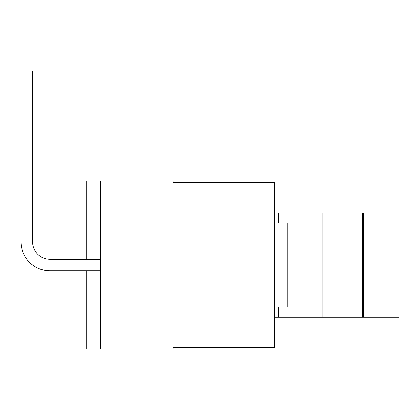 <?xml version="1.0" encoding="UTF-8"?>
<svg xmlns="http://www.w3.org/2000/svg" width="420" height="420" viewBox="0 0 420 420"><rect width="100%" height="100%" fill="white"/><g stroke="black" fill="none" stroke-linecap="round" stroke-linejoin="round"><path stroke-width="0.63" d="M173.072 347.587L274.449 347.587L173.072 347.587L173.072 349.036L86.173 349.036L86.173 270.827L49.964 270.827A28.964 28.964 0 0 1 21 241.862L21 70.964L32.587 70.964L32.587 241.862A17.378 17.378 0 0 0 49.964 259.24L100.653 259.24M32.587 241.862A17.378 17.378 0 0 0 49.964 259.24A17.378 17.378 0 0 1 32.587 241.862M86.173 270.827L100.653 270.827M274.449 317.173L399 317.173L399 212.898L274.449 212.898M363.589 212.898L363.589 317.173M362.486 212.898L362.486 317.173M322.098 212.898L322.098 317.173M274.449 347.587L274.449 182.485L173.072 182.485L173.072 181.036L100.653 181.036L100.653 349.036M274.449 307.036L287.831 307.036L287.831 223.036L274.449 223.036M86.173 259.24L86.173 181.036L100.653 181.036M173.072 182.485L274.449 182.485M278.308 212.898L278.308 223.036M278.308 307.036L278.308 317.173"/></g></svg>
